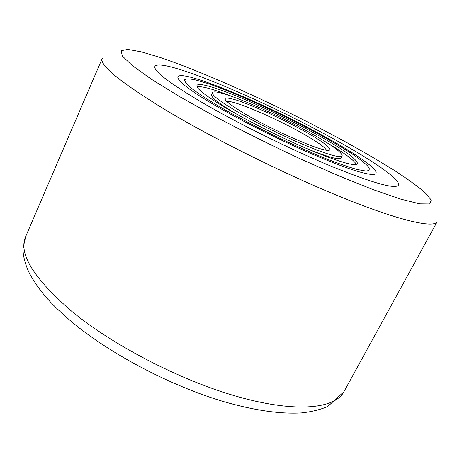<?xml version="1.0" encoding="UTF-8"?>
<svg xmlns="http://www.w3.org/2000/svg" width="462" height="462" viewBox="0 0 462 462"><rect width="100%" height="100%" fill="white"/><g stroke="black" fill="none" stroke-linecap="round" stroke-linejoin="round"><path stroke-width="0.69" d="M334.886 139.628C265.575 100.964 160.857 56.566 154.92 66.378C153.153 70.825 169.317 83.12 203.413 103.263C239.258 124.082 291.62 149.879 331.895 166.534C373.244 183.206 395.42 189.408 398.435 185.147C401.137 179.845 372.661 160.435 334.886 139.628C265.575 100.964 160.857 56.566 154.92 66.378C153.153 70.825 169.317 83.12 203.413 103.263C239.258 124.082 291.62 149.879 331.895 166.534C373.244 183.206 395.42 189.408 398.435 185.147C401.137 179.845 372.661 160.435 334.886 139.628M218.624 107.473C197.615 95.253 184.644 86.359 179.718 80.792C163.161 61.186 261.931 101.27 325.392 137C362.422 157.403 386.509 175.329 371.806 174.48C361.983 173.706 341.36 166.597 309.95 153.147C279.683 139.986 244.282 122.257 218.624 107.473M320.749 136.74C274.076 110.054 199.844 78.563 196.962 85.499C195.963 88.415 205.89 96.084 226.755 108.506C249.977 122.141 284.425 139.258 311.631 150.652C339.841 162.197 355.128 166.58 357.484 163.796C357.484 159.667 345.241 150.647 320.749 136.74M237.168 111.637C255.988 122.632 283.46 136.261 305.243 145.38C327.893 154.66 340.211 158.189 342.192 155.965C342.296 152.749 332.576 145.565 313.034 134.425C275.075 112.641 214.518 87.029 212.543 92.735C211.787 95.16 219.993 101.461 237.168 111.637M212.543 92.735L211.59 94.774C210.811 97.257 218.994 103.598 236.14 113.796M356.41 164.512C354.123 160.204 344.184 152.864 326.594 142.498M232.761 96.731C213.762 89.253 201.859 85.938 197.055 86.792M307.675 148.978C328.338 157.224 339.506 160.222 341.17 157.975L342.192 155.965M179.747 96.72L215.269 116.586C241.909 130.642 269.398 144.34 297.73 157.669L337.878 175.485L372.973 189.576L400.675 199.116L419.692 203.846L429.718 203.973L431.213 200.017L425.104 192.671C417.717 186.365 407.611 179.037 394.785 170.686C380.775 161.96 365.188 152.818 348.007 143.255C286.798 109.69 209.332 73.972 159.633 57.288L141.077 51.79L127.812 49.428L121.154 50.705L122.338 56.029L132.351 65.627L151.623 79.377L179.747 96.72M343.884 391.799L437.144 221.754C433.968 228.315 400.837 221.177 343.659 198.106C286.642 175.11 212.208 138.138 163.692 108.836C119.629 81.664 99.145 64.859 102.246 58.414L25.664 236.59C18.203 253.43 33.605 278.372 71.853 311.411C114.253 346.373 183.645 381.895 240.506 397.447C297.511 413.068 335.135 408.437 343.884 391.799L327.731 406.514C320.16 409.725 311.371 411.861 301.368 412.93C280.036 414.16 254.135 410.389 223.672 401.622C170.565 385.845 110.123 353.996 71.391 321.581C53.534 306.196 40.442 293.422 29.216 272.875C23.932 261.844 22.73 252.368 23.1 248.1L25.664 236.59M370.149 174.324L370.761 173.718M218.278 105.965C237.208 116.938 258.726 128.199 282.825 139.743C298.36 146.968 312.878 153.344 326.374 158.853C338.854 163.698 349.145 167.256 357.253 169.525L365.858 171.055C369.207 170.848 370.097 169.467 368.52 166.921C365.638 163.796 360.782 159.858 353.944 155.099C346.165 149.994 337.081 144.473 326.68 138.519C289.166 117.388 237.641 93.468 207.219 83.339L195.975 80.036C190.044 78.759 186.273 78.632 184.656 79.666C184.436 81.404 186.798 84.367 191.736 88.542C198.192 93.399 207.04 99.203 218.278 105.965M180.965 81.15L180.867 82.005M326.513 150.277C324.959 147.297 317.579 142.025 304.371 134.448C276.438 118.33 232.074 99.336 226.68 101.582M245.143 114.033C268.699 127.812 306.601 145.126 321.945 149.243C337.658 153.575 328.938 145.08 306.78 132.542C284.783 120.045 253.315 105.492 236.336 100.063C218.745 94.999 221.685 99.653 245.143 114.033"/></g></svg>

